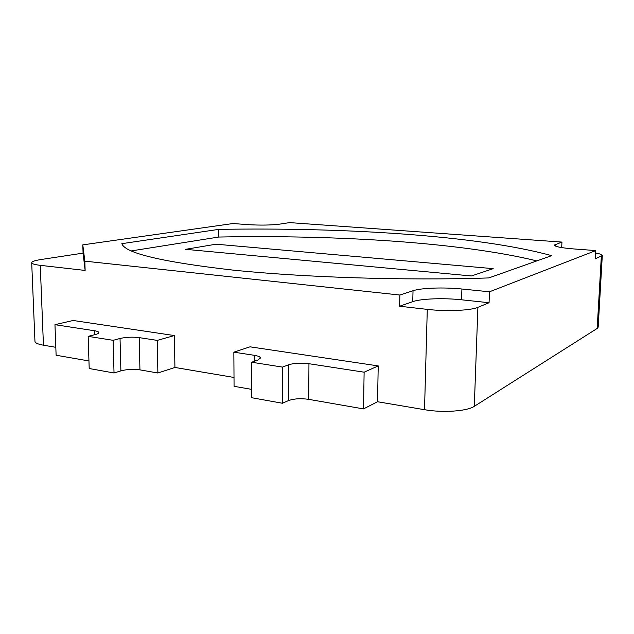 <?xml version="1.0" encoding="UTF-8"?>
<svg xmlns="http://www.w3.org/2000/svg" width="634" height="634" viewBox="0 0 634 634"><rect width="100%" height="100%" fill="white"/><g stroke="black" fill="none" stroke-linecap="round" stroke-linejoin="round"><path stroke-width="0.95" d="M54.96 324.679L94.68 330.782C97.359 331.21 98.745 331.804 98.841 332.565C98.817 333.286 97.596 333.959 95.179 334.594L88.166 336.369L113.121 340.315L120.032 338.477C126.142 337.106 132.53 336.82 139.195 337.621L157.232 340.395L174.382 335.56L73.164 320.487L54.96 324.679L56.117 355.23L88.95 360.96M88.166 336.369L89.196 368.52L114.025 372.982L120.888 370.866C126.958 369.297 133.306 368.964 139.94 369.868L157.882 372.998L174.921 367.458L234.009 377.46M113.121 340.315L114.025 372.982M157.232 340.395L157.882 372.998M251.674 362.228L282.502 367.102L288.565 364.796C294.128 363.084 300.928 362.719 308.956 363.71L364.122 372.19L378.221 365.913L250.01 346.822L233.851 352.171L254.202 355.294C258.212 355.951 260.297 356.871 260.447 358.051L257.919 360.009L251.674 362.228L251.785 397.74L282.423 403.248L288.454 400.617C293.978 398.651 300.73 398.231 308.71 399.349L363.512 408.914L377.539 401.742L424.518 409.699C442.825 412.956 467.21 411.244 474.295 406.339L597.18 328.444L598.171 327.16L602.3 255.526C602.245 254.67 600.018 253.83 595.635 253.006M282.502 367.102L282.423 403.248M364.122 372.19L363.512 408.914M233.851 352.171L234.065 386.312L251.761 389.403M233.003 223.533L82.8 244.867L84.837 261.153L399.864 295.032L413.027 290.729C421.317 287.907 443.99 287.147 461.917 289.009L489.488 291.791L595.77 250.581L573.825 248.94C561.352 247.91 554.813 246.626 554.211 245.089L561.962 242.085L289.619 222.605L279.792 224.119C270.956 225.205 260.344 225.379 247.965 224.642L233.003 223.533M218.69 229.381C343.097 227.249 477.703 235.349 551.651 255.645L488.814 277.93C405.205 280.735 303.345 277.43 232.615 270.06C161.892 261.929 124.969 253.132 121.847 243.67L218.69 229.381L218.754 237.045M31.7 262.73C31.843 263.807 34.688 264.671 40.251 265.329L85.138 270.441L83.07 253.124L41.305 259.472C35.052 260.447 31.851 261.533 31.7 262.73L34.957 341.306C35.124 342.939 37.953 344.238 43.445 345.213L55.816 347.305M85.138 270.441L84.837 261.153M174.921 367.458L174.382 335.56M377.539 401.742L378.221 365.913M489.068 302.727L461.552 299.795C443.665 297.829 421.031 298.654 412.758 301.657L399.61 306.23L427.284 309.376C445.948 311.611 470.753 310.565 477.901 307.339L489.068 302.727L489.488 291.791M399.61 306.23L399.864 295.032M561.684 247.593L561.962 242.085M83.07 253.124L82.8 244.867M595.77 250.581L595.302 258.854L602.3 255.526M536.863 260.891C459.753 242.188 335.513 234.818 218.73 237.045L131.341 250.906M493.189 268.65L471.45 275.964L185.58 249.328L216.051 244.201L493.189 268.65L216.051 244.201L185.58 249.328L471.45 275.964L493.189 268.65M94.68 330.782L94.807 334.689M120.032 338.477L120.888 370.866M139.195 337.621L139.94 369.868M254.202 355.294L254.218 361.325M288.565 364.796L288.454 400.617M308.956 363.71L308.71 399.349M40.251 265.329L43.445 345.213M427.284 309.376L424.518 409.699M477.901 307.339L474.295 406.339M601.325 256.366L597.18 328.444M555.4 246.087L555.495 244.193M412.758 301.657L413.027 290.729M461.552 299.795L461.917 289.009"/></g></svg>

